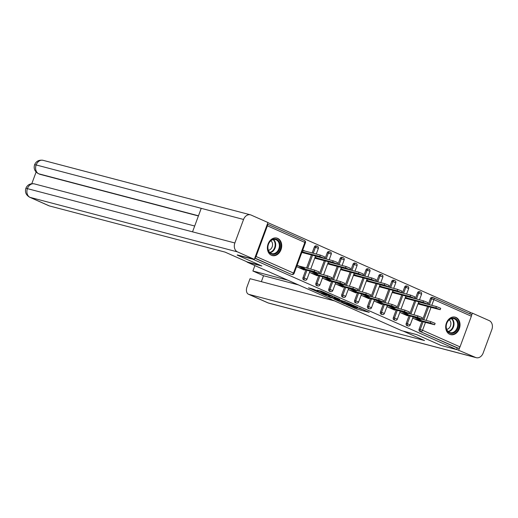 <?xml version="1.0" encoding="UTF-8"?>
<svg xmlns="http://www.w3.org/2000/svg" width="518" height="518" viewBox="0 0 518 518"><rect width="100%" height="100%" fill="white"/><g stroke="black" fill="none" stroke-linecap="round" stroke-linejoin="round"><path stroke-width="0.78" d="M346.309 304.552L356.52 309.039L369.243 312.354L359.188 307.938L361.583 309.233L352.752 306.242L355.147 307.543L353.289 307.161L346.309 304.552M271.419 255.27A9.039 7.019 104.7 0 0 272.248 255.562A9.039 7.019 104.7 0 0 281.183 249.152A9.039 7.019 104.7 0 0 277.674 238.371A9.039 7.019 104.7 0 0 276.845 238.079A9.039 7.019 104.7 0 0 267.916 244.496A9.039 7.019 104.7 0 0 271.419 255.27M449.741 334.33A9.039 7.019 104.7 0 0 450.569 334.615A9.039 7.019 104.7 0 0 459.498 328.205A9.039 7.019 104.7 0 0 455.995 317.43A9.039 7.019 104.7 0 0 455.167 317.139A9.039 7.019 104.7 0 0 446.231 323.549A9.039 7.019 104.7 0 0 449.741 334.33M313.746 289.322L308.488 287.827L319.949 292.825L332.666 296.134L321.212 291.135L317.107 290.203L329.83 295.13L320.94 292.884L315.915 290.863L318.22 291.349L313.746 289.322M456.63 349.566L441.181 345.506L416.53 334.576L401.715 330.685L247.054 262.114L261.868 266.006L237.218 255.083L252.667 259.142L456.63 349.566L457.226 347.941L458.359 348.238L419.761 331.332L457.226 347.941M333.993 299.054L345.195 304.021L357.919 307.329L346.458 302.331L333.993 299.054M331.067 297.882L321.115 293.421L333.832 296.73L339.814 299.307L334.246 297.908L337.341 299.326L345.422 301.78L331.144 297.675M297.06 265.384L303.859 268.395M302.674 250.22L304.008 250.809M310.017 271.128L316.757 274.113M316.291 256.255L316.906 256.527M322.921 276.845L329.662 279.837M329.189 261.972L329.811 262.25M335.826 282.569L342.56 285.554M342.094 267.696L342.715 267.968M348.724 288.286L355.465 291.278M354.992 273.413L355.613 273.692M361.629 294.01L368.369 296.995M367.897 279.137L368.518 279.409M374.533 299.728L381.267 302.719M380.801 284.855L381.423 285.127M387.432 305.452L394.172 308.437M393.699 290.572L394.321 290.851M400.336 311.169L407.077 314.154M406.604 296.296L407.226 296.568M433.631 297.805L470.901 314.329A1.735 1.088 113.9 0 1 471.004 314.368A1.735 1.088 113.9 0 1 471.354 316.233L460.016 346.892A1.735 1.088 113.9 0 1 458.359 348.238M413.241 316.886L419.975 319.878M419.509 302.013L420.13 302.292M469.839 313.85L470.37 312.406L267.897 222.643M254.895 257.783A1.735 1.088 -66.1 0 0 256.06 256.468L267.398 225.809A1.735 1.088 -66.1 0 0 267.327 224.171M426.159 306.093L424.313 305.607M420.59 321.147L420.448 321.542L412.723 318.123M418.33 302.952L420.597 303.956M421.115 302.551L420.493 302.272M420.966 320.137L414.225 317.145M303.962 279.934A1.735 1.353 -75.3 0 1 303.801 279.901A1.735 1.353 -75.3 0 1 303.639 279.849A1.735 1.353 -75.3 0 1 302.998 277.674L305.827 270.027M306.578 268.007L311.396 254.966M312.147 252.946L314.342 247.015A1.735 1.353 -75.3 0 1 316.025 245.888A1.735 1.353 -75.3 0 1 316.181 245.94M291.064 274.21A1.735 1.353 -75.3 0 1 290.896 274.184A1.735 1.353 -75.3 0 1 290.734 274.126L254.817 257.996M254.752 258.171L290.734 274.126M419.761 331.332A1.735 1.353 -75.3 0 1 419.12 329.157L421.95 321.51M422.701 319.489L427.518 306.449M428.269 304.429L430.464 298.498A1.735 1.353 -75.3 0 1 432.141 297.364A1.735 1.353 -75.3 0 1 432.303 297.423M317.897 256.786L317.275 256.514M322.941 260.334L321.095 259.848M315.112 257.193L317.372 258.197M317.372 275.388L317.223 275.783L309.499 272.358M317.748 274.372L311.007 271.387M329.772 291.375A1.735 1.353 -75.3 0 1 329.603 291.343A1.735 1.353 -75.3 0 1 329.442 291.291A1.735 1.353 -75.3 0 1 328.807 289.115L331.63 281.468M332.381 279.448L337.205 266.407M337.95 264.387L340.145 258.456A1.735 1.353 -75.3 0 1 341.828 257.323A1.735 1.353 -75.3 0 1 341.984 257.381M343.699 268.227L343.078 267.955M348.743 271.769L346.898 271.29M340.915 268.635L343.181 269.638M343.175 286.83L343.033 287.225L335.308 283.799M343.551 285.813L336.81 282.828M355.575 302.816A1.735 1.353 -75.3 0 1 355.406 302.784A1.735 1.353 -75.3 0 1 355.251 302.726A1.735 1.353 -75.3 0 1 354.61 300.55L357.439 292.91M358.184 290.889L363.008 277.849M363.753 275.829L365.948 269.897A1.735 1.353 -75.3 0 1 367.631 268.764A1.735 1.353 -75.3 0 1 367.793 268.823M369.502 279.668L368.887 279.396M374.553 283.21L372.707 282.724M366.718 280.076L368.984 281.08M368.978 298.271L368.835 298.666L361.111 295.241M369.353 297.254L362.619 294.269M381.377 314.251A1.735 1.353 -75.3 0 1 381.216 314.225A1.735 1.353 -75.3 0 1 381.054 314.167A1.735 1.353 -75.3 0 1 380.413 311.991L383.242 304.344M383.993 302.324L388.811 289.29M389.562 287.27L391.757 281.339A1.735 1.353 -75.3 0 1 393.434 280.206A1.735 1.353 -75.3 0 1 393.596 280.264M395.312 291.11L394.69 290.838M400.356 294.651L398.51 294.166M392.527 291.511L394.787 292.515M394.787 309.712L394.638 310.107L386.914 306.682M395.163 308.696L388.422 305.711M407.187 325.692A1.735 1.353 -75.3 0 1 407.019 325.667A1.735 1.353 -75.3 0 1 406.857 325.608A1.735 1.353 -75.3 0 1 406.222 323.433L409.045 315.786M409.796 313.766L414.62 300.731M415.365 298.711L417.56 292.78A1.735 1.353 -75.3 0 1 419.243 291.647A1.735 1.353 -75.3 0 1 419.399 291.705M407.685 315.43L407.543 315.825L399.818 312.399M408.061 314.413L401.327 311.428M408.21 296.827L407.595 296.555M413.26 300.375L411.415 299.89M405.426 297.235L407.692 298.238M394.282 319.975A1.735 1.353 -75.3 0 1 394.114 319.943A1.735 1.353 -75.3 0 1 393.958 319.891A1.735 1.353 -75.3 0 1 393.317 317.715L396.147 310.068M396.892 308.048L401.715 295.007M402.46 292.987L404.655 287.056A1.735 1.353 -75.3 0 1 406.339 285.93A1.735 1.353 -75.3 0 1 406.5 285.981M381.883 303.988L381.74 304.383L374.015 300.958M382.258 302.978L375.518 299.987M382.407 285.392L381.785 285.114M387.451 288.934L385.606 288.448M379.623 285.794L381.889 286.797M368.479 308.534A1.735 1.353 -75.3 0 1 368.311 308.501A1.735 1.353 -75.3 0 1 368.149 308.45A1.735 1.353 -75.3 0 1 367.515 306.274L370.338 298.627M371.089 296.607L375.913 283.573M376.657 281.546L378.852 275.615A1.735 1.353 -75.3 0 1 380.536 274.488A1.735 1.353 -75.3 0 1 380.691 274.54M356.08 292.547L355.931 292.942L348.206 289.517M356.455 291.537L349.715 288.545M356.604 273.951L355.983 273.672M361.648 277.493L359.803 277.007M353.82 274.352L356.08 275.356M342.67 297.092A1.735 1.353 -75.3 0 1 342.508 297.067A1.735 1.353 -75.3 0 1 342.346 297.008A1.735 1.353 -75.3 0 1 341.705 294.833L344.535 287.186M345.286 285.165L350.103 272.131M350.854 270.111L353.049 264.174A1.735 1.353 -75.3 0 1 354.733 263.047A1.735 1.353 -75.3 0 1 354.888 263.099M330.27 281.112L330.128 281.501L322.403 278.082M330.646 280.096L323.912 277.111M330.795 262.509L330.18 262.231M335.845 266.051L334 265.566M328.011 262.911L330.277 263.915M316.867 285.651A1.735 1.353 -75.3 0 1 316.699 285.625A1.735 1.353 -75.3 0 1 316.543 285.567A1.735 1.353 -75.3 0 1 315.902 283.391L318.732 275.744M319.476 273.724L324.3 260.69M325.045 258.67L327.24 252.739A1.735 1.353 -75.3 0 1 328.924 251.606A1.735 1.353 -75.3 0 1 329.085 251.664M304.467 269.671L304.325 270.066L296.6 266.64M304.843 268.654L297.118 265.229M304.992 251.068L302.732 250.064M310.036 254.61L308.191 254.124M302.208 251.47L304.474 252.473M355.225 307.329L357.219 308.035M361.603 309.188L363.092 309.576M340.287 300.705L341.692 301.327M343.771 303.334L355.944 306.617L349.689 304.208L342.21 302.247L341.394 302.136L343.693 303.477M328.878 295.649L327.661 295.111M329.26 296.561L333.598 298.485L336.745 299.281L329.26 296.561L329.603 295.623M334.168 296.833L334.576 297.015M435.871 307.97L436.389 306.565L440.695 308.294L440.177 309.706L435.871 307.97L418.194 303.328M418.395 304.053L440.177 309.706M436.389 306.565L418.712 301.916M418.045 320.48L434.608 324.76L430.303 323.031L430.821 321.62L435.126 323.355L434.608 324.76M413.144 316.977L413.856 317.165M414.847 317.424L430.821 321.62M414.329 318.829L430.303 323.031M457.439 320.636A7.822 6.074 -75.3 0 1 455.782 331.526A7.822 6.074 -75.3 0 1 447.17 330.827A7.822 6.074 -75.3 0 1 448.821 319.93A7.822 6.074 -75.3 0 1 457.439 320.636M447.196 330.354A7.239 5.627 104.7 0 0 450.11 332.64A7.239 5.627 104.7 0 0 456.52 329.221A7.239 5.627 104.7 0 0 456.701 320.92A7.239 5.627 104.7 0 0 453.787 318.635A7.239 5.627 104.7 0 0 447.377 322.047A7.239 5.627 104.7 0 0 447.196 330.354M446.704 329.344A5.154 4.008 104.7 0 0 450.388 326.139A5.154 4.008 104.7 0 0 450.187 320.927A5.154 4.008 104.7 0 0 449.21 319.826M449.779 334.343A8.981 6.974 104.7 0 0 450.019 334.414A8.981 6.974 104.7 0 0 457.97 330.18A8.981 6.974 104.7 0 0 458.197 319.878A8.981 6.974 104.7 0 0 454.584 317.048A8.981 6.974 104.7 0 0 454.344 316.99M273.536 239.102A7.822 6.074 -75.3 0 1 280.173 245.163A7.822 6.074 -75.3 0 1 274.43 254.241A7.822 6.074 -75.3 0 1 267.793 248.187A7.822 6.074 -75.3 0 1 273.536 239.102M274.048 253.587A7.239 5.627 104.7 0 0 279.331 246.594A7.239 5.627 104.7 0 0 275.472 239.575A7.239 5.627 104.7 0 0 273.213 239.569A7.239 5.627 104.7 0 0 267.935 246.568A7.239 5.627 104.7 0 0 271.788 253.587A7.239 5.627 104.7 0 0 274.048 253.587M268.389 250.291A5.154 4.008 104.7 0 0 268.777 250.22A5.154 4.008 104.7 0 0 272.41 246.005A5.154 4.008 104.7 0 0 270.888 240.773M271.464 255.29A8.981 6.974 104.7 0 0 271.704 255.355A8.981 6.974 104.7 0 0 274.501 255.368A8.981 6.974 104.7 0 0 281.047 246.691A8.981 6.974 104.7 0 0 276.269 237.989A8.981 6.974 104.7 0 0 276.023 237.93M403.114 331.054L424.54 340.553L248.886 294.379L268.195 302.939L475.602 357.459L456.675 349.443M254.888 265.592L252.888 271.005L287.82 280.186M475.602 357.459A7.122 5.536 104.7 0 0 476.256 357.685A7.122 5.536 104.7 0 0 483.152 353.049L491.847 329.545A7.122 5.536 104.7 0 0 489.225 320.623L472.397 313.163L471.51 315.553M459.686 347.52L458.767 349.993M334.576 300.919L250.039 278.697L247.054 286.765A6.954 4.345 -66.1 0 0 248.472 294.237A6.954 4.345 -66.1 0 0 248.886 294.379M298.491 284.919L263.558 275.738L261.357 281.675M263.558 275.738L252.888 271.005M472.397 313.163L470.299 312.613M260.794 265.533L247.384 262.004L225.052 252.104L49.391 205.937A6.954 4.345 113.9 0 1 48.977 205.795L29.668 197.228A6.954 4.345 113.9 0 0 30.076 197.377L49.391 205.937M243.557 219.464L201.23 208.34L192.534 231.844L234.861 242.974L243.557 219.464A7.122 5.536 104.7 0 1 250.453 214.828A7.122 5.536 104.7 0 1 251.107 215.061L267.942 222.52L254.312 259.35L237.276 254.921M234.861 242.974A7.122 5.536 104.7 0 0 237.484 251.89L254.312 259.35M36.105 172.054L31.799 183.683M198.407 215.967L39.912 174.307A6.954 4.345 113.9 0 1 39.497 174.165L39.912 174.307M192.534 231.844L25.9 188.248C27.473 184.719 30.284 183.262 34.337 183.877A7.122 5.536 104.7 0 0 27.46 188.455A7.122 5.536 104.7 0 0 30.076 197.377L237.484 251.89M198.478 215.786L38.792 173.815A7.122 5.536 104.7 0 1 36.15 164.951L34.602 164.73C36.156 161.169 38.98 159.699 43.052 160.315A7.122 5.536 104.7 0 0 36.15 164.951L201.23 208.34M422.966 302.253L423.491 300.848L427.797 302.577L427.272 303.982L422.966 302.253L405.29 297.604M405.49 298.329L427.272 303.982M423.491 300.848L405.814 296.199M410.068 296.536L410.586 295.124L414.892 296.853L414.374 298.264L410.068 296.536L392.385 291.887M392.586 292.612L414.374 298.264M410.586 295.124L392.909 290.475M397.164 290.812L397.682 289.407L401.987 291.135L401.469 292.541L397.164 290.812L379.487 286.169M379.688 286.888L401.469 292.541M397.682 289.407L380.005 284.758M384.259 285.094L384.783 283.683L389.089 285.412L388.565 286.823L384.259 285.094L366.582 280.445M366.783 281.17L388.565 286.823M384.783 283.683L367.107 279.04M371.361 279.37L371.879 277.965L376.185 279.694L375.667 281.099L371.361 279.37L353.677 274.728M353.878 275.453L375.667 281.099M371.879 277.965L354.202 273.316M405.147 314.763L421.704 319.043L417.398 317.307L417.922 315.902L422.228 317.631L421.704 319.043M400.239 311.253L400.958 311.441M401.942 311.706L417.922 315.902M401.424 313.112L417.398 317.307M392.243 309.039L408.799 313.319L404.493 311.59L405.018 310.185L409.324 311.914L408.799 313.319M387.341 305.536L388.053 305.724M389.044 305.983L405.018 310.185M388.519 307.394L404.493 311.59M379.338 303.321L395.901 307.601L391.595 305.873L392.113 304.461L396.419 306.19L395.901 307.601M374.436 299.818L375.149 300.006M376.139 300.265L392.113 304.461M375.621 301.67L391.595 305.873M366.44 297.604L382.996 301.877L378.69 300.149L379.215 298.744L383.521 300.472L382.996 301.877M361.532 294.094L362.25 294.282M363.235 294.541L379.215 298.744M362.717 295.953L378.69 300.149M353.535 291.88L370.092 296.16L365.786 294.431L366.31 293.02L370.616 294.748L370.092 296.16M348.633 288.377L349.346 288.565M350.336 288.824L366.31 293.02M349.812 290.229L365.786 294.431M358.456 273.653L358.974 272.241L363.28 273.97L362.762 275.382L358.456 273.653L340.779 269.004M340.98 269.729L362.762 275.382M358.974 272.241L341.297 267.599M340.63 286.163L357.193 290.436L352.887 288.707L353.405 287.302L357.711 289.031L357.193 290.436M335.729 282.653L336.441 282.841M337.432 283.1L353.405 287.302M336.914 284.511L352.887 288.707M345.551 267.929L346.076 266.524L350.382 268.253L349.857 269.664L345.551 267.929L327.875 263.286M328.075 264.012L349.857 269.664M346.076 266.524L328.399 261.875M327.732 280.439L344.289 284.719L339.983 282.99L340.507 281.578L344.813 283.314L344.289 284.719M322.824 276.936L323.543 277.124M324.527 277.383L340.507 281.578M324.009 278.788L339.983 282.99M332.653 262.212L333.171 260.807L337.477 262.535L336.959 263.94L332.653 262.212L314.97 257.563M315.177 258.288L336.959 263.94M333.171 260.807L315.494 256.157M314.827 274.721L331.384 279.001L327.078 277.272L327.603 275.861L331.909 277.59L331.384 279.001M309.926 271.212L310.638 271.4M311.629 271.665L327.603 275.861M311.104 273.07L327.078 277.272M319.748 256.494L320.266 255.083L324.572 256.811L324.054 258.223L319.748 256.494L302.072 251.845M302.272 252.57L324.054 258.223M320.266 255.083L302.59 250.44M301.923 268.997L318.486 273.277L314.18 271.549L314.698 270.143L319.004 271.872L318.486 273.277M297.021 265.494L297.74 265.682M298.724 265.941L314.698 270.143M298.206 267.353L314.18 271.549M471.354 316.233L433.89 299.624L431.772 305.348M431.021 307.368L426.204 320.409M425.453 322.429L422.552 330.277L460.016 346.892M432.141 297.364L433.275 297.662A1.735 1.353 104.7 0 1 433.43 297.721A1.735 1.088 113.9 0 1 433.534 297.753A1.735 1.088 113.9 0 1 433.89 299.624L430.464 298.498M419.12 329.157L422.552 330.277A1.735 1.088 113.9 0 1 420.888 331.624A1.735 1.353 -75.3 0 1 420.253 329.448L423.076 321.808M256.06 256.468L293.525 273.077L304.862 242.418L267.398 225.809M267.359 224.093L304.409 240.52A1.735 1.088 -66.1 0 1 304.513 240.553L267.359 224.087M304.862 242.418A1.735 1.088 -66.1 0 0 304.513 240.553A1.735 1.735 0 0 1 305.439 242.748L304.862 242.418M290.896 274.184L292.022 274.482A1.735 1.353 104.7 0 1 291.867 274.423A1.735 1.088 -66.1 0 0 293.525 273.077L294.094 273.4L305.439 242.748M423.828 319.781L428.651 306.747M429.396 304.726L431.591 298.795A1.735 1.353 104.7 0 1 433.275 297.662A1.735 1.735 0 0 1 433.534 297.753L471.004 314.368M406.222 323.433L407.349 323.731A1.735 1.353 -75.3 0 0 407.99 325.906A1.735 1.353 104.7 0 0 408.145 325.964A1.735 1.735 0 0 0 410.217 324.883L413.183 316.874M410.178 316.084L407.349 323.731L410.217 324.883M416.491 299.009L418.686 293.071L421.561 294.224A1.735 1.735 0 0 0 420.37 291.945A1.735 1.353 104.7 0 0 418.686 293.071L417.56 292.78M410.923 314.063L415.747 301.029M393.317 317.715L394.444 318.013L397.274 310.366M398.025 308.346L402.842 295.305M403.593 293.285L405.788 287.354L404.655 287.056M380.413 311.991L381.546 312.289L384.369 304.642M385.12 302.622L389.944 289.588M390.689 287.568L392.884 281.637L391.757 281.339M367.515 306.274L368.641 306.572L371.471 298.925M372.215 296.905L377.039 283.864M377.784 281.844L379.979 275.913L378.852 275.615M354.61 300.55L355.736 300.848L358.566 293.201M359.317 291.181L364.135 278.147M364.886 276.126L367.081 270.195L365.948 269.897M341.705 294.833L342.838 295.13L345.661 287.484M346.412 285.463L351.236 272.423M351.981 270.402L354.176 264.471L353.049 264.174M328.807 289.115L329.934 289.407L332.763 281.766M333.508 279.739L338.332 266.705M339.076 264.685L341.271 258.754L340.145 258.456M315.902 283.391L317.029 283.689L319.859 276.042M320.61 274.022L325.427 260.988M326.178 258.968L328.373 253.03L327.24 252.739M302.998 277.674L304.131 277.972L306.954 270.325M307.705 268.305L312.529 255.264M313.273 253.244L315.468 247.313L314.342 247.015M420.532 291.997A1.735 1.353 104.7 0 0 420.37 291.945L419.243 291.647M397.319 319.166L394.444 318.013A1.735 1.353 -75.3 0 0 395.085 320.182A1.735 1.353 104.7 0 0 395.247 320.241A1.735 1.735 0 0 0 397.319 319.166L400.278 311.156M408.087 288.183L408.657 288.507A1.735 1.735 0 0 0 407.465 286.221A1.735 1.353 104.7 0 0 405.788 287.354L408.087 288.183M407.627 286.279A1.735 1.353 104.7 0 0 407.465 286.221L406.339 285.93M384.414 313.442L381.546 312.289A1.735 1.353 -75.3 0 0 382.18 314.465A1.735 1.353 104.7 0 0 382.342 314.523A1.735 1.735 0 0 0 384.414 313.442L387.38 305.432M395.182 282.459L395.752 282.789A1.735 1.735 0 0 0 394.567 280.503A1.735 1.353 104.7 0 0 392.884 281.637L395.182 282.459M394.722 280.562A1.735 1.353 104.7 0 0 394.567 280.503L393.434 280.206M371.51 307.724L368.641 306.572A1.735 1.353 -75.3 0 0 369.282 308.747A1.735 1.353 104.7 0 0 369.438 308.799A1.735 1.735 0 0 0 371.51 307.724L374.475 299.715M382.278 276.741L382.854 277.065A1.735 1.735 0 0 0 381.662 274.78A1.735 1.353 104.7 0 0 379.979 275.913L382.278 276.741M381.824 274.838A1.735 1.353 104.7 0 0 381.662 274.78L380.536 274.488M358.611 302L355.736 300.848A1.735 1.353 -75.3 0 0 356.378 303.024A1.735 1.353 104.7 0 0 356.539 303.082A1.735 1.735 0 0 0 358.611 302L361.57 293.991M369.379 271.024L369.949 271.348A1.735 1.735 0 0 0 368.758 269.062A1.735 1.353 104.7 0 0 367.081 270.195L369.379 271.024M368.92 269.12A1.735 1.353 104.7 0 0 368.758 269.062L367.631 268.764M345.707 296.283L342.838 295.13A1.735 1.353 -75.3 0 0 343.473 297.306A1.735 1.353 104.7 0 0 343.635 297.358A1.735 1.735 0 0 0 345.707 296.283L348.672 288.273M356.475 265.3L357.044 265.624A1.735 1.735 0 0 0 355.86 263.345A1.735 1.353 104.7 0 0 354.176 264.471L356.475 265.3M356.015 263.397A1.735 1.353 104.7 0 0 355.86 263.345L354.733 263.047M332.802 290.566L329.934 289.407A1.735 1.353 -75.3 0 0 330.575 291.582A1.735 1.353 104.7 0 0 330.73 291.64A1.735 1.735 0 0 0 332.802 290.566L335.768 282.556M343.57 259.583L344.146 259.906A1.735 1.735 0 0 0 342.955 257.621A1.735 1.353 104.7 0 0 341.271 258.754L343.57 259.583M343.117 257.679A1.735 1.353 104.7 0 0 342.955 257.621L341.828 257.323M319.904 284.842L317.029 283.689A1.735 1.353 -75.3 0 0 317.67 285.865A1.735 1.353 104.7 0 0 317.832 285.923A1.735 1.735 0 0 0 319.904 284.842L322.863 276.832M330.672 253.859L331.242 254.183A1.735 1.735 0 0 0 330.057 251.903A1.735 1.353 104.7 0 0 328.373 253.03L330.672 253.859M330.212 251.955A1.735 1.353 104.7 0 0 330.057 251.903L328.924 251.606M306.999 279.124L304.131 277.972A1.735 1.353 -75.3 0 0 304.765 280.147A1.735 1.353 104.7 0 0 304.927 280.199A1.735 1.735 0 0 0 306.999 279.124L309.965 271.115M317.767 248.141L318.337 248.465A1.735 1.735 0 0 0 317.152 246.179A1.735 1.353 104.7 0 0 315.468 247.313L317.767 248.141M317.307 246.238A1.735 1.353 104.7 0 0 317.152 246.179L316.025 245.888M356.921 307.957L356.52 309.039M355.419 307.414L355.018 308.501M349.87 303.716L349.689 304.208M342.56 301.301L342.21 302.247M334.829 297.067L334.505 297.941M334.052 296.795L333.65 297.863M332.498 296.38L332.148 297.319M324.967 292.676L324.805 293.11M322.992 291.802L322.708 292.56M321.503 291.22L321.205 292.022M451.845 318.564A7.239 5.627 -75.3 0 1 453.03 319.956A7.239 5.627 -75.3 0 1 453.373 327.143A7.239 5.627 -75.3 0 1 448.381 331.747M448.025 331.423A7.006 5.439 104.7 0 0 452.855 326.975A7.006 5.439 104.7 0 0 452.525 320.014A7.006 5.439 104.7 0 0 451.379 318.667M273.523 239.504A7.239 5.627 -75.3 0 1 275.446 246.853A7.239 5.627 -75.3 0 1 270.37 252.622A7.239 5.627 -75.3 0 1 270.059 252.687M269.703 252.363A7.006 5.439 104.7 0 0 270.007 252.305A7.006 5.439 104.7 0 0 274.916 246.723A7.006 5.439 104.7 0 0 273.057 239.614M248.472 294.237L267.78 302.797A6.954 4.345 113.9 0 0 268.195 302.939A7.122 5.536 104.7 0 0 268.848 303.172L476.256 357.685M407.019 325.667L408.145 325.964M413.927 314.853L418.751 301.819M419.496 299.799L421.561 294.224M394.114 319.943L395.247 320.241M401.029 309.136L405.847 296.095M406.598 294.075L408.657 288.507M381.216 314.225L382.342 314.523M388.124 303.412L392.948 290.378M393.693 288.358L395.752 282.789M368.311 308.501L369.438 308.799M375.22 297.695L380.044 284.654M380.788 282.634L382.854 277.065M355.406 302.784L356.539 303.082M362.322 291.971L367.139 278.937M367.89 276.916L369.949 271.348M342.508 297.067L343.635 297.358M349.417 286.253L354.241 273.213M354.985 271.192L357.044 265.624M329.603 291.343L330.73 291.64M336.512 280.529L341.336 267.495M342.087 265.475L344.146 259.906M316.699 285.625L317.832 285.923M323.614 274.812L328.431 261.778M329.183 259.758L331.242 254.183M303.801 279.901L304.927 280.199M310.709 269.095L315.533 256.054M316.278 254.034L318.337 248.465M292.022 274.482A1.735 1.735 0 0 0 294.094 273.4M341.776 301.1L341.394 302.136M334.589 296.976L334.246 297.908M328.956 295.448L328.574 296.471M316.103 290.365L315.915 290.863M267.78 302.797L268.848 303.172M250.453 214.828L43.052 160.315M194.69 226.023L34.337 183.877M25.9 188.248C24.735 192.068 25.991 195.066 29.668 197.228M34.602 164.73C33.463 168.538 34.725 171.516 38.384 173.672"/></g></svg>
